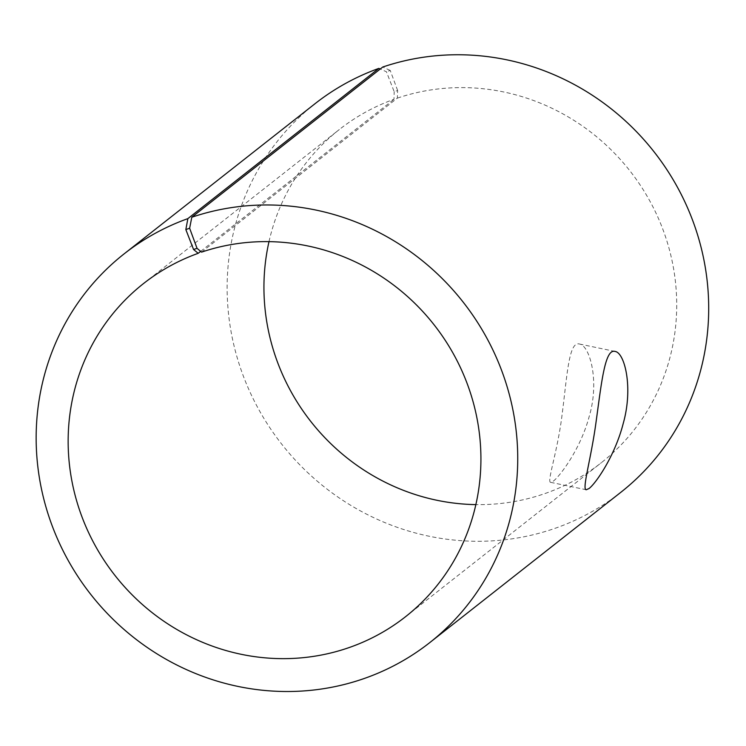 <?xml version="1.0" encoding="UTF-8"?>
<svg xmlns="http://www.w3.org/2000/svg" width="746" height="746" viewBox="0 0 746 746"><rect width="100%" height="100%" fill="white"/><g stroke="black" fill="none" stroke-linecap="round" stroke-linejoin="round"><path stroke-width="0.56" stroke-dasharray="3.73 2.8" d="M201.551 252.139L397.338 98.127L397.637 90.518L394.186 91.73L386.437 71.765L380.246 69.014M397.338 98.127A211.929 202.884 51.8 0 1 648.955 199.415A211.929 202.884 51.8 0 1 601.351 462.697A211.929 202.884 51.8 0 1 475.855 504.613M268.998 241.639A211.929 202.884 51.8 0 1 339.299 129.552A211.929 202.884 51.8 0 1 393.981 99.302L394.186 91.73M397.637 90.518L390.233 70.441L386.437 71.765M620.775 492.351A247.252 236.696 51.8 0 1 281.876 444.355A247.252 236.696 51.8 0 1 315.054 103.685M390.233 70.441L382.763 67.028M200.646 251.374L393.981 99.302M553.355 481.114C560.554 475.547 580.845 448.187 589.228 416.371C599.905 380.311 589.48 345.202 579.428 344.018C568.694 340.959 567.1 376.292 562.12 414.366C557.607 451.778 546.557 482.336 550.669 482.345L553.355 481.114M405.563 616.7L601.351 462.697M143.512 283.564L339.299 129.552M550.669 482.345L586.263 489.749M579.428 344.018L615.03 351.422"/><path stroke-width="1.12" d="M475.855 504.613A211.929 202.884 51.8 0 1 268.998 241.639M429.808 642.576A247.252 236.696 51.8 0 0 485.348 335.411A247.252 236.696 51.8 0 0 191.797 217.245L382.763 67.028A247.252 236.696 51.8 0 1 676.314 185.195A247.252 236.696 51.8 0 1 620.775 492.351L429.808 642.576A247.252 236.696 51.8 0 1 90.9 594.581A247.252 236.696 51.8 0 1 124.078 253.901A247.252 236.696 51.8 0 1 187.871 218.615L185.838 229.563L193.578 249.518L198.194 253.314L200.646 251.374M124.078 253.901L315.054 103.685A247.252 236.696 51.8 0 1 378.847 68.39L187.871 218.615M380.246 69.014L378.847 68.39M191.797 217.245L189.633 228.239L185.838 229.563M189.633 228.239L197.037 248.315L193.578 249.518M197.037 248.315L201.551 252.139A211.929 202.884 51.8 0 1 453.167 353.427A211.929 202.884 51.8 0 1 405.563 616.7A211.929 202.884 51.8 0 1 115.071 575.567A211.929 202.884 51.8 0 1 143.512 283.564A211.929 202.884 51.8 0 1 198.194 253.314M589.042 488.537L586.263 489.749C581.675 489.628 591.177 458.706 596.119 421.509C601.444 383.407 604.866 348.41 615.03 351.431C624.626 352.532 633.438 387.361 623.255 423.355C615.142 455.274 596.259 482.998 589.042 488.537"/></g></svg>
